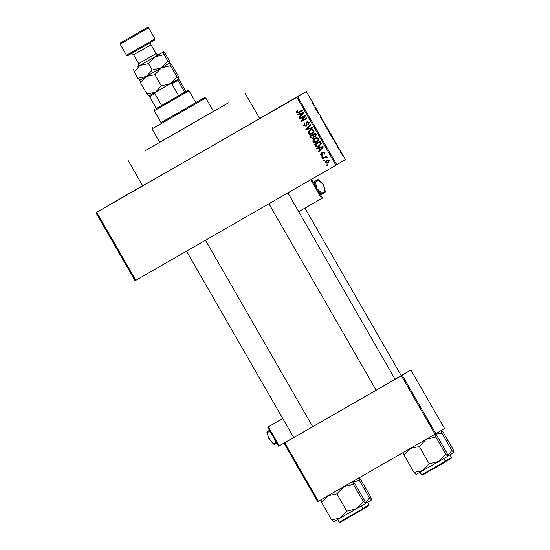 <?xml version="1.0" encoding="UTF-8"?>
<svg xmlns="http://www.w3.org/2000/svg" width="550" height="550" viewBox="0 0 550 550"><rect width="100%" height="100%" fill="white"/><g stroke="black" fill="none" stroke-linecap="round" stroke-linejoin="round"><path stroke-width="0.82" d="M133.299 191.091L109.629 204.696L133.299 191.091M298.774 95.968L275.103 109.574L298.774 95.968M292.696 99.653L269.019 113.259L292.696 99.653M127.222 194.776L103.551 208.381L127.222 194.776M287.904 192.857L395.113 379.308L395.904 378.847L293.721 437.573M304.92 208.113L401.232 375.595L402.016 375.134L395.038 379.17M159.72 142.237L213.448 111.341M128.171 160.504L142.704 185.783L199.045 153.526L259.648 118.539L245.107 93.259M144.877 150.886L228.518 102.802L144.877 150.886M95.989 212.768L96.718 212.348L135.795 280.301L135.066 280.72L95.989 212.768L142.642 185.673M259.593 118.449L306.364 91.561L297.708 96.807L336.786 164.759L335.94 165.248L296.863 97.295L297.708 96.807M325.119 163.006L326.391 160.414L329.278 160.621L328.048 163.192L325.119 163.006L326.624 160.27M322.816 158.833L322.527 158.331L326.542 156.028L326.831 156.53L326.191 156.901L327.243 157.087L327.305 157.692L326.652 157.877L325.772 157.266L322.816 158.833L322.768 158.194M320.478 154.935L321.062 152.962L321.42 153.422L321.069 154.639L322.369 154.619L322.822 152.047L324.617 152.522L324.143 154.344L324.053 152.873L323.194 152.501L322.472 155.403L320.478 154.935L321.296 152.824M315.404 145.942L314.559 144.471L320.072 141.302L321.234 143.564L319.282 146.245C317.79 147.276 316.498 147.18 315.404 145.942L314.793 144.334M319.468 146.135L319.522 146.101C318.024 147.132 316.731 147.036 315.638 145.805M310.702 137.768L309.808 136.208L315.322 133.038L316.222 134.599L315.631 136.778L314.16 136.902L313.204 138.366L310.702 137.768L310.042 136.07M306.061 129.697L305.779 129.209L310.441 124.547L310.736 125.063L306.549 129.051L312.18 127.579L312.482 128.109L306.061 129.697L305.779 129.209M299.894 118.972L299.606 118.47L305.119 115.294L305.429 115.83L302.225 120.498L306.646 117.954L306.934 118.456L301.421 121.626L301.111 121.089L304.308 116.435L299.894 118.972L299.839 118.333M296.086 111.616L297.248 110.55L297.605 111.017L296.808 112.282L297.536 112.585L302.101 110.055L302.39 110.557L298.65 112.709L296.147 112.626L296.086 111.616L297.481 110.412M135.795 280.301L335.94 165.248M96.718 212.348L296.863 97.295M297.468 114.757L297.165 114.228L303.559 112.585L303.868 113.114L299.276 117.892L298.973 117.363L300.369 115.981L299.365 114.242L297.468 114.757L297.44 114.159M305.869 125.854L306.941 121.797L309.279 122.361L308.502 124.823L308.137 124.362L308.639 122.746L307.216 122.313L306.742 122.794L307.044 124.836L306.171 126.356L303.669 125.703L304.576 122.966L304.934 123.434L304.343 125.379L306.13 125.696L307.175 121.66M308.241 131.649L309.849 130.068C311.348 129.058 312.689 129.154 313.864 130.343C314.298 131.924 313.727 133.114 312.146 133.911L309.877 134.551L308.206 133.595L308.241 131.649L310.083 129.924M312.29 133.822L309.877 134.551M312.991 139.913L314.6 138.332C316.099 137.321 317.439 137.411 318.615 138.607C319.048 140.188 318.478 141.377 316.896 142.168L314.627 142.808L312.957 141.852L312.991 139.913L314.834 138.188M317.041 142.079L314.627 142.808M316.965 148.658L316.663 148.136L323.056 146.493L323.359 147.022L318.766 151.793L318.464 151.271L319.866 149.889L318.863 148.149L316.965 148.658L316.938 148.06M321.991 157.396L321.702 156.894L322.493 156.441L322.781 156.949L321.991 157.396L321.936 156.757M323.971 160.847L323.682 160.346L324.472 159.892L324.761 160.394L323.971 160.847L323.923 160.208M326.7 165.591L326.411 165.083L327.195 164.636L327.491 165.137L326.7 165.591L326.645 164.952M341.007 152.9L340.711 152.398L340.945 152.934M339.941 150.831L340.697 151.828L340.086 150.748M339.02 149.456L338.676 148.988L338.965 149.49M338.312 148.142L336.903 145.702L338.312 148.142M334.311 141.109L335.225 142.031L335.741 143.887L334.311 141.109M329.993 133.904L329.086 131.842L330.419 133.657L330.887 135.307L329.993 133.904L331.031 135.211L330.419 133.657M325.243 125.647L324.335 123.578L325.669 125.393L326.136 127.043L325.243 125.647L326.281 126.954L325.669 125.393M313.191 104.679L312.689 103.517L314.256 105.566L313.191 104.679M306.364 91.561L345.434 159.514L336.786 164.759M314.813 107.209L315.734 108.13L316.243 109.979L314.813 107.209M317.192 110.859L316.862 111.059L316.573 110.557L316.986 110.309L318.182 113.162L318.801 113.472L318.395 113.719L317.192 110.859L316.862 111.052M321.729 119.254L319.887 116.009L321.729 119.254M324.349 123.118L322.754 121.296L322.3 119.556L322.926 121.481L324.349 123.118M328.673 131.312L326.776 128.301L327.188 128.054L328.673 131.312M333.678 139.81L331.526 136.558L331.939 136.311L333.678 139.81M343.124 156.365L341.509 153.567L343.124 156.365M318.402 501.236L317.673 501.655L284.054 443.183L284.783 442.764L318.402 501.236L435.022 434.197L401.404 375.726L402.249 375.237L435.868 433.709L435.022 434.197M284.783 442.764L401.404 375.726M402.249 375.237L410.898 369.992L444.524 428.464L435.868 433.709M401.211 375.561L410.898 369.992M289.85 439.663L284.054 443.183M315.349 107.745L315.762 108.749L315.349 107.745M318.388 113.706L318.801 113.472M325.621 125.427L324.624 124.087L325.291 125.613M327.429 128.583L328.481 130.556L327.305 128.659M327.257 128.686L328.384 130.811L327.113 128.776M330.371 133.684L329.374 132.344L330.041 133.87M332.179 136.84L331.863 137.032L333.389 139.308L332.179 136.84L331.863 137.032M334.847 141.646L335.259 142.649L334.847 141.646M342.705 155.939L342.464 154.873M342.416 154.887L342.829 155.863M302.39 110.55L298.884 112.564L296.147 112.626M296.388 112.489L296.319 111.478M299.468 117.686L298.973 117.363M299.207 117.226L300.369 115.981M300.603 115.844L299.365 114.242M299.599 114.104L297.701 114.613M300.912 115.445L303.394 113.08L300.107 114.042L300.912 115.445L303.16 113.218L300.107 114.042M306.934 118.449L301.421 121.626M301.654 121.488L301.111 121.089M301.345 120.945L304.308 116.435M304.542 116.291L300.128 118.828M306.405 126.211L303.669 125.703M303.903 125.565L304.81 122.829M308.729 124.671L308.137 124.362M308.371 124.218L308.639 122.746M308.873 122.609L307.216 122.313M306.013 129.064L310.468 124.603M312.441 128.033L306.295 129.553M310.111 134.406L308.206 133.595M308.44 133.451L308.474 131.512M312.104 133.251L313.232 132.323L313.459 130.577C312.544 129.669 311.513 129.621 310.358 130.433L308.846 133.217L312.173 133.217M313.459 130.577L313.225 130.714C312.311 129.814 311.279 129.766 310.124 130.577L310.358 130.433M313.232 132.323L313.225 130.714M311.871 133.396L312.998 132.468M315.865 136.641L314.16 136.902M313.438 138.222L310.936 137.624M312.909 137.864L313.479 136.077L312.909 135.087L310.736 136.345L311.719 137.892L312.909 137.864L313.246 136.221L312.675 135.231L310.736 136.345M315.7 134.647L315.198 133.767L313.321 134.86L314.215 136.297L315.246 136.331L315.7 134.647L314.964 133.911L313.321 134.86M315.246 136.331L315.466 134.784M314.861 142.67L312.957 141.852M313.191 141.714L313.225 139.769M316.855 141.515L317.982 140.587L318.209 138.834C317.295 137.926 316.257 137.885 315.109 138.696L313.596 141.481L316.924 141.474M318.209 138.834L317.976 138.978C317.061 138.071 316.023 138.022 314.875 138.834L315.109 138.696M317.982 140.587L317.976 138.978M316.621 141.659L317.749 140.724M319.241 145.592L320.767 143.701L319.949 142.031L315.721 144.458L316.009 145.509L317.543 146.307L319.399 145.496M319.949 142.031L315.487 144.602M320.464 142.917L319.715 142.175M320.767 143.701L320.231 143.062M319.007 145.736L320.533 143.846M318.966 151.594L318.464 151.271M318.697 151.126L319.866 149.889M320.1 149.744L318.863 148.149M319.096 148.005L317.199 148.521M320.409 149.346L322.891 146.981L319.605 147.95L320.409 149.346L322.657 147.125L319.605 147.95M322.603 154.474L323.056 151.903M324.356 154.172L323.785 153.883M324.019 153.746L324.053 152.873M324.287 152.728L323.194 152.501M322.706 155.258L320.712 154.791M322.774 156.942L322.224 157.259M326.824 156.523L326.191 156.901M327.319 157.609L326.652 157.877M326.886 157.733L326.514 157.472M326.748 157.328L325.772 157.266M326.006 157.121L324.899 157.644M325.132 157.499L323.049 158.696M324.761 160.387L324.204 160.703M328.281 163.047L325.353 162.869M327.951 162.566L328.928 160.792L326.92 160.772L325.703 162.69L328.048 162.511M328.928 160.792L326.92 160.772M327.718 162.711L328.694 160.937M327.484 165.131L326.934 165.447M161.067 122.636L204.531 97.666L205.776 97.996L152.047 128.892L159.775 142.326L213.503 111.43L205.776 97.996M161.054 122.616L204.531 97.666M353.011 481.587L359.542 480.652L358.806 477.778L360.896 479.827L370.789 497.028L371.525 499.902L369.435 497.853L365.427 502.954M359.542 480.652L369.435 497.853M371.525 499.902L365.489 503.401M156.358 108.529L187.784 90.475L186.003 91.479L178.613 78.911M187.784 90.475L189.028 90.812L154.261 110.797L161.088 122.671M156.372 108.549L149.229 95.838L156.001 91.96L154.797 93.699L161.618 105.552L178.661 95.755L171.847 83.903L169.737 84.061L177.746 79.434M177.595 79.53L184.738 92.242L186.003 91.479M156.001 91.96L158.077 90.764M167.661 85.257L169.737 84.061M154.797 93.699L149.559 96.697M177.925 80.396L171.847 83.903M435.435 434.204L441.959 433.269L451.853 450.471L447.851 455.579M441.959 433.269L441.224 430.396L443.321 432.444L453.214 449.646L453.949 452.519L451.853 450.471M447.906 456.019L453.949 452.519M320.973 499.716L321.709 502.59L327.882 495.777L336.889 493.886L343.743 486.661L353.423 484.357L363.316 501.559L356.462 508.784L346.782 511.087L340.601 517.901L331.602 519.791L333.692 521.84M353.423 484.357L352.688 481.484L354.784 483.533L364.678 500.734L365.413 503.607L363.316 501.559M321.709 502.59L331.602 519.791M336.889 493.886L346.782 511.087M365.413 503.607L333.575 521.847M415.999 474.471L438.886 461.402L429.199 463.705L423.026 470.518L414.019 472.409L416.116 474.457M403.391 452.334L404.126 455.207L410.307 448.394L419.306 446.504L429.199 463.705M404.126 455.207L414.019 472.409M419.306 446.504L426.161 439.278L435.848 436.975L445.741 454.176L438.886 461.402L447.831 456.225L445.741 454.176M435.848 436.975L435.112 434.101L437.202 436.15L447.095 453.358L447.831 456.225M154.632 40.143L127.772 55.591L126.527 55.254L154.969 38.899L154.632 40.143M147.331 27.521L120.498 42.948L147.331 27.521M147.366 27.5L148.61 27.837L120.168 44.193L126.527 55.254M139.803 80.266L146.382 76.457L137.885 78.244L139.865 80.176L140.559 82.885L146.382 76.457L154.887 74.669L161.356 67.849L170.5 65.677L169.806 62.961L171.779 64.9L178.2 76.058L178.894 78.767L176.914 76.835L170.445 83.655L161.301 85.828L155.471 92.262L146.974 94.043L148.947 95.982M140.559 82.885L146.974 94.043M154.887 74.669L161.301 85.828M170.5 65.677L176.914 76.835M138.139 66.426L163.446 51.899L165.419 53.838L169.111 60.252L169.806 62.961L167.826 61.029L161.356 67.849L152.213 70.022L146.382 76.457L169.847 62.941M148.837 95.989L178.894 78.767M133.499 69.114L134.193 71.823L140.023 65.395L148.528 63.607L154.997 56.787L164.141 54.615L163.488 51.879L158.785 54.553M148.528 63.607L152.213 70.022M134.193 71.823L137.885 78.244M164.141 54.615L167.826 61.029M298.726 211.674L322.424 198.076L311.596 179.238M310.778 179.712L321.613 198.543M320.595 194.899L325.084 192.301L323.531 184.779L317.811 179.664L314.421 181.603L313.321 182.242L314.057 181.837L315.425 182.105L316.958 188.574L321.784 193.167L325.071 191.262L325.077 192.308L321.331 194.473M319.186 192.445L321.324 194.48L321.784 193.167M315.425 182.105L318.711 180.201L317.811 179.664L314.057 181.837L314.738 184.718M275.522 422.668A10.938 4.166 60.1 0 1 275.729 422.531L267.692 427.178L278.596 446.146L279.201 445.803L268.297 426.834L267.692 427.178M275.729 422.531A10.938 4.166 60.1 0 1 275.736 422.531L282.748 418.488L275.729 422.531M282.762 418.509L268.297 426.834M293.666 437.47L279.201 445.803M270.009 430.038L269.562 431.344L267.121 432.733L267.218 431.626L269.493 430.313M269.459 438.742L269.081 438.962L269.459 438.742L269.081 438.962L266.922 432.396L268.998 439.003L273.673 444.139L274.491 444.269L276.774 442.97L274.484 444.269M277.276 442.681L275.921 442.406L275.275 440.364M362.876 508.468L369.064 504.886L368.899 505.615L363 509.032L367.744 506.268M445.301 461.092L451.488 457.511L449.948 454.843M450.161 458.886L445.418 461.649L451.316 458.232L451.488 457.511M350.219 515.941L362.952 508.599C364.072 508.681 359.934 511.28 350.529 516.395L339.9 522.473L339.247 522.225L350.219 515.941M361.625 509.974L350.529 516.395M444.049 462.591L432.946 469.013C424.126 473.729 421.884 476.101 421.664 474.842L445.369 461.216L443.836 458.549M159.032 54.436L137.968 66.543M137.961 66.55L137.954 66.55C138.676 66.749 138.923 65.766 138.689 63.607L156.076 53.611C157.596 54.897 158.565 55.179 158.984 54.457L158.902 54.512M156.076 53.611L150.982 44.763L133.602 54.759L138.689 63.607M267.218 431.626L269.5 430.327M269.081 438.962L273.481 443.795L275.921 442.406M270.999 432.933L269.562 431.344M152.384 127.648L152.047 128.892M369.064 504.886L367.531 502.219M293.734 437.587L186.519 251.144M312.696 426.683L205.48 240.24M268.943 203.761L376.152 390.211M189.028 90.812L195.855 102.678M154.598 109.553L154.261 110.797M362.952 508.599L361.412 505.924M339.247 522.225L337.714 519.558M421.664 474.842L420.131 472.175M445.369 461.216C446.497 461.306 442.358 463.904 432.946 469.013M130.687 53.914C130.983 53.192 131.952 53.474 133.602 54.759M148.61 27.837L154.969 38.899M150.982 44.763C150.645 42.804 150.886 41.828 151.718 41.821M120.498 42.948L120.168 44.193M318.464 179.74L323.675 184.697L325.339 191.702"/></g></svg>
